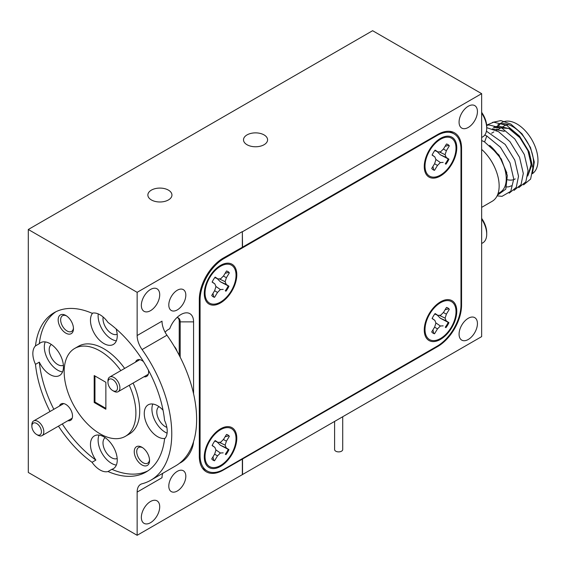 <?xml version="1.0" encoding="UTF-8"?>
<svg xmlns="http://www.w3.org/2000/svg" width="566" height="566" viewBox="0 0 566 566"><rect width="100%" height="100%" fill="white"/><g stroke="black" fill="none" stroke-linecap="round" stroke-linejoin="round"><path stroke-width="0.85" d="M440.518 339.381A22.994 13.273 120 0 0 456.741 312.397A22.994 13.273 120 0 0 442.52 300.815A22.994 13.273 120 0 0 440.518 301.834A22.994 13.273 120 0 0 424.38 332.235A22.994 13.273 120 0 0 440.518 339.381M438.53 303.44A14.405 8.32 120 0 0 438.112 303.418M220.542 466.384A22.994 13.273 120 0 0 236.765 439.393A22.994 13.273 120 0 0 222.544 427.818A22.994 13.273 120 0 0 220.542 428.83A22.994 13.273 120 0 0 204.404 459.231A22.994 13.273 120 0 0 220.542 466.384M218.554 430.443A14.405 8.32 120 0 0 218.143 430.422M220.542 302.93A22.994 13.273 120 0 0 236.765 275.946A22.994 13.273 120 0 0 222.544 264.372A22.994 13.273 120 0 0 220.542 265.383A22.994 13.273 120 0 0 204.404 295.785A22.994 13.273 120 0 0 220.542 302.93M218.554 266.989A14.405 8.32 120 0 0 218.143 266.975M440.518 175.934A22.994 13.273 120 0 0 456.741 148.943A22.994 13.273 120 0 0 442.52 137.368A22.994 13.273 120 0 0 440.518 138.38A22.994 13.273 120 0 0 424.38 168.781A22.994 13.273 120 0 0 440.518 175.934M438.53 139.986A14.405 8.32 120 0 0 438.112 139.972M460.986 149.318A33.811 19.52 120 0 0 453.982 133.838A33.811 19.52 120 0 0 437.072 135.507L223.98 258.535A33.811 19.52 120 0 0 200.074 299.952L200.074 455.446A33.811 19.52 120 0 0 207.078 470.926A33.811 19.52 120 0 0 223.98 469.249L437.072 346.229A33.811 19.52 120 0 0 460.986 304.812L460.986 149.318M204.46 290.669A14.405 8.32 120 0 0 204.68 291.023M424.436 327.12A14.405 8.32 120 0 0 424.656 327.473M481.645 243.522L482.791 242.856A18.933 10.931 -120 0 0 486.71 234.19A18.933 10.931 -120 0 0 481.645 219.148M481.645 218.37A17.044 9.841 60 0 1 486.71 232.64L486.71 234.19M113.037 379.729A6.764 3.905 -120 0 0 107.943 382.298A6.764 3.905 -120 0 0 112.415 390.384A6.764 3.905 -120 0 0 112.726 390.575A6.764 3.905 -120 0 0 117.509 387.993A6.764 3.905 -120 0 0 113.037 379.729M107.943 382.298L107.943 380.918A8.455 4.882 60 0 1 109.698 377.048A8.455 4.882 60 0 1 114.311 377.706A8.455 4.882 60 0 1 119.518 385.163A8.455 4.882 60 0 1 118.153 391.686A8.455 4.882 60 0 1 113.922 391.269L112.726 390.575M174.25 346.413A6.764 3.905 60 0 1 176.96 351.104M40.816 434.094A6.764 3.905 -120 0 0 38.983 425.519A6.764 3.905 -120 0 0 32.474 423.877A6.764 3.905 -120 0 0 31.866 426.219A6.764 3.905 -120 0 0 36.641 434.504A6.764 3.905 -120 0 0 40.816 434.094M31.866 426.219L31.866 424.84A8.455 4.882 60 0 1 32.623 421.911A8.455 4.882 60 0 1 33.613 420.97A8.455 4.882 60 0 1 41.452 424.875A8.455 4.882 60 0 1 43.051 434.681A8.455 4.882 60 0 1 42.068 435.615A8.455 4.882 60 0 1 37.837 435.197L36.641 434.504M481.645 137.496L482.791 136.838A18.933 10.931 -120 0 0 486.71 128.171A18.933 10.931 -120 0 0 481.645 113.129M481.645 112.351A17.044 9.841 60 0 1 486.71 126.621L486.71 128.171M103.139 317.024A12.035 6.948 -120 0 0 111.509 333.466A12.035 6.948 -120 0 0 117.183 334.244M105.163 437.667A12.035 6.948 -120 0 0 103.741 447.409A12.035 6.948 -120 0 0 111.509 457.71A12.035 6.948 -120 0 0 117.183 458.488M217.224 442.067L220.358 445.244L228.225 449.34A14.61 8.433 -60 0 1 226.895 451.859A14.61 8.433 -60 0 1 225.296 454.194L225.933 454.661A14.61 8.433 120 0 0 227.589 452.255A14.61 8.433 120 0 0 228.954 449.666L226.209 447.848L225.126 445.145L226.407 441.162L229.35 436.294A14.61 8.433 120 0 0 227.843 434.957A14.61 8.433 120 0 0 226.527 434.433L223.584 439.301L220.698 442.216L217.896 442.364L215.144 440.553A14.61 8.433 120 0 0 212.123 445.548L214.875 447.359L215.95 450.069L214.677 454.045L211.734 458.92A14.61 8.433 120 0 0 213.233 460.257A14.61 8.433 120 0 0 214.549 460.781L217.493 455.906L220.379 452.998L223.188 452.85M212.936 456.932L213.806 460.37A14.61 8.433 -60 0 1 212.901 460.045M228.225 449.34L228.954 449.666M209.972 440.631A21.911 12.65 -60 0 1 222.445 428.752A21.911 12.65 -60 0 1 235.279 433.577A21.911 12.65 -60 0 1 231.112 454.583A21.911 12.65 -60 0 1 215.25 467.474A21.911 12.65 -60 0 1 205.161 458.686A21.911 12.65 -60 0 1 209.972 440.631M217.224 278.621L220.358 281.797L228.225 285.894A14.61 8.433 -60 0 1 226.895 288.412A14.61 8.433 -60 0 1 225.296 290.747L225.933 291.214A14.61 8.433 120 0 0 227.589 288.809A14.61 8.433 120 0 0 228.954 286.219L226.209 284.401L225.126 281.691L226.407 277.715L229.35 272.84A14.61 8.433 120 0 0 227.843 271.51A14.61 8.433 120 0 0 226.527 270.98L223.584 275.854L220.698 278.769L217.896 278.918L215.144 277.099A14.61 8.433 120 0 0 212.123 282.101L214.875 283.913L215.95 286.622L214.677 290.599L211.734 295.473A14.61 8.433 120 0 0 213.233 296.81A14.61 8.433 120 0 0 214.549 297.334L217.493 292.459L220.379 289.544L223.188 289.403M212.936 293.485L213.806 296.924A14.61 8.433 -60 0 1 212.901 296.598M228.225 285.894L228.954 286.219M209.972 277.184A21.911 12.65 -60 0 1 222.445 265.305A21.911 12.65 -60 0 1 235.279 270.131A21.911 12.65 -60 0 1 231.112 291.136A21.911 12.65 -60 0 1 215.25 304.027A21.911 12.65 -60 0 1 205.161 295.24A21.911 12.65 -60 0 1 209.972 277.184M143.509 361.646A9.466 5.469 -120 0 0 141.896 360.485L141.896 360.485A9.466 5.469 -120 0 0 135.543 362.127M141.896 447.232A10.818 6.247 -120 0 0 134.248 451.654A10.818 6.247 -120 0 0 141.896 464.905A10.818 6.247 -120 0 0 149.551 460.483A10.818 6.247 -120 0 0 141.896 447.232L141.896 447.232M142.547 447.642A9.063 5.236 -120 0 0 138.613 447.501A9.063 5.236 -120 0 0 137.22 454.767A9.063 5.236 -120 0 0 143.141 462.747A9.063 5.236 -120 0 0 147.669 463.2A9.063 5.236 -120 0 0 149.523 459.719M158.961 406.607A12.035 6.948 -120 0 0 157.539 416.35A12.035 6.948 -120 0 0 165.307 426.651A12.035 6.948 -120 0 0 166.857 427.38M163.05 410.201A18.933 10.931 -120 0 0 157.652 405.78A18.933 10.931 -120 0 0 148.186 404.839A18.933 10.931 -120 0 0 145.285 420.014A18.933 10.931 -120 0 0 157.652 436.697A18.933 10.931 -120 0 0 165.017 438.402M152.82 404.032A18.933 10.931 -120 0 0 165.307 432.283A18.933 10.931 -120 0 0 167.097 433.181M165.116 332.249A8.455 4.882 120 0 1 167.982 329.745L169.722 328.74A17.921 10.344 -60 0 1 180.894 314.555A17.921 10.344 -60 0 1 193.572 321.87L193.572 393.738M177.307 309.892A12.035 6.948 120 0 0 185.174 299.28A12.035 6.948 120 0 0 183.327 289.636A12.035 6.948 120 0 0 177.307 290.231A12.035 6.948 120 0 0 169.446 300.843A12.035 6.948 120 0 0 171.293 310.486A12.035 6.948 120 0 0 177.307 309.892M177.307 491.005A12.035 6.948 120 0 0 185.174 480.4A12.035 6.948 120 0 0 183.327 470.756A12.035 6.948 120 0 0 177.307 471.351A12.035 6.948 120 0 0 169.446 481.956A12.035 6.948 120 0 0 171.293 491.606A12.035 6.948 120 0 0 177.307 491.005M437.2 151.617L440.334 154.794L448.201 158.89A14.61 8.433 -60 0 1 446.871 161.409A14.61 8.433 -60 0 1 445.272 163.744L445.909 164.211A14.61 8.433 120 0 0 447.565 161.805A14.61 8.433 120 0 0 448.93 159.216L446.185 157.398L445.102 154.688L446.383 150.712L449.326 145.844A14.61 8.433 120 0 0 447.819 144.507A14.61 8.433 120 0 0 446.503 143.983L443.56 148.851L440.673 151.766L437.872 151.914L435.12 150.096A14.61 8.433 120 0 0 432.099 155.098L434.851 156.909L435.926 159.619L434.653 163.595L431.709 168.47A14.61 8.433 120 0 0 433.209 169.807A14.61 8.433 120 0 0 434.525 170.331L437.468 165.456L440.355 162.548L443.164 162.4M432.912 166.482L433.782 169.92A14.61 8.433 -60 0 1 432.877 169.595M448.201 158.89L448.93 159.216M429.948 150.181A21.911 12.65 -60 0 1 442.421 138.302A21.911 12.65 -60 0 1 455.255 143.127A21.911 12.65 -60 0 1 451.088 164.133A21.911 12.65 -60 0 1 435.226 177.024A21.911 12.65 -60 0 1 425.137 168.236A21.911 12.65 -60 0 1 429.948 150.181M342.713 416.824L342.713 449.538A4.061 2.342 180 0 1 341.319 451.307A4.061 2.342 180 0 1 336.975 451.675A4.061 2.342 180 0 1 334.598 449.538L334.598 421.514M67.913 420.694A9.466 5.469 -120 0 0 72.512 416.01A9.466 5.469 -120 0 0 65.819 404.414L65.819 404.414A9.466 5.469 -120 0 0 59.458 406.048M65.819 315.453A10.818 6.247 -120 0 0 58.164 319.875A10.818 6.247 -120 0 0 65.819 333.126A10.818 6.247 -120 0 0 73.467 328.705A10.818 6.247 -120 0 0 65.819 315.453L65.819 315.453M66.463 315.863A9.063 5.236 -120 0 0 62.529 315.722A9.063 5.236 -120 0 0 61.142 322.988A9.063 5.236 -120 0 0 67.057 330.969A9.063 5.236 -120 0 0 71.592 331.421A9.063 5.236 -120 0 0 73.439 327.94M51.364 344.482A12.035 6.948 -120 0 0 49.942 354.224A12.035 6.948 -120 0 0 57.711 364.532A12.035 6.948 -120 0 0 63.385 365.303M92.668 313.097A18.933 10.931 -120 0 0 92.074 328.591A18.933 10.931 -120 0 0 103.854 343.52A18.933 10.931 -120 0 0 113.327 344.453A18.933 10.931 -120 0 0 116.115 328.903M58.468 426.148A91.975 53.105 -120 0 0 92.039 462.302A18.933 10.931 -120 0 0 100.033 469.971A18.933 10.931 -120 0 0 108.021 471.528A91.975 53.105 60 0 0 146.021 472.037A91.975 53.105 60 0 0 164.572 438.876A18.933 10.931 -120 0 0 164.572 420.425A91.975 53.105 60 0 0 108.021 322.471A18.933 10.931 -120 0 0 100.033 314.802A18.933 10.931 -120 0 0 92.039 313.246A91.975 53.105 -120 0 0 54.046 312.736A91.975 53.105 -120 0 0 35.488 345.897A18.933 10.931 -120 0 0 35.488 364.348A91.975 53.105 -120 0 0 50.013 411.503M98.236 313.911A18.933 10.931 -120 0 0 111.509 339.098A18.933 10.931 -120 0 0 116.341 340.852M35.488 364.348L39.316 362.141A18.933 10.931 -120 0 0 50.056 374.579A18.933 10.931 -120 0 0 59.529 375.52A18.933 10.931 -120 0 0 62.43 360.344A18.933 10.931 -120 0 0 50.056 343.654A18.933 10.931 -120 0 0 40.589 342.72A18.933 10.931 -120 0 0 39.316 343.689L35.488 345.897M45.223 341.906A18.933 10.931 -120 0 0 57.711 370.164A18.933 10.931 -120 0 0 62.543 371.912M92.039 462.302L95.866 460.094A18.933 10.931 -120 0 1 94.388 435.898A18.933 10.931 -120 0 1 103.854 436.839A18.933 10.931 -120 0 1 116.228 453.529A18.933 10.931 -120 0 1 113.327 468.698A18.933 10.931 -120 0 1 111.849 469.32A91.975 53.105 -120 0 0 147.889 470.87M99.022 435.091A18.933 10.931 -120 0 0 111.509 463.342A18.933 10.931 -120 0 0 116.341 465.089M120.813 370.631A50.721 29.283 -120 0 0 100.033 350.97A50.721 29.283 -120 0 0 74.67 348.458A50.721 29.283 -120 0 0 66.894 389.104A50.721 29.283 -120 0 0 100.033 433.804A50.721 29.283 -120 0 0 125.39 436.315L129.218 434.108A50.721 29.283 -120 0 0 133.088 383.062M124.633 368.416A50.721 29.283 -120 0 0 103.854 348.762A50.721 29.283 -120 0 0 78.497 346.25L74.67 348.458M125.39 436.315A50.721 29.283 -120 0 0 129.267 385.269M468.252 106.245A12.983 7.5 -60 0 1 474.747 105.601A12.983 7.5 -60 0 1 476.735 116.009A12.983 7.5 -60 0 1 468.252 127.449A12.983 7.5 -60 0 1 461.757 128.093A12.983 7.5 -60 0 1 459.769 117.686A12.983 7.5 -60 0 1 468.252 106.245M150.528 310.663A12.983 7.5 120 0 0 159.011 299.223A12.983 7.5 120 0 0 157.023 288.816A12.983 7.5 120 0 0 150.528 289.459A12.983 7.5 120 0 0 142.045 300.9A12.983 7.5 120 0 0 144.04 311.307A12.983 7.5 120 0 0 150.528 310.663M150.528 522.701A12.983 7.5 120 0 0 159.011 511.261A12.983 7.5 120 0 0 157.023 500.853A12.983 7.5 120 0 0 150.528 501.497A12.983 7.5 120 0 0 142.045 512.945A12.983 7.5 120 0 0 144.04 523.345A12.983 7.5 120 0 0 150.528 522.701M468.252 318.283A12.983 7.5 -60 0 1 474.747 317.639A12.983 7.5 -60 0 1 476.735 328.047A12.983 7.5 -60 0 1 468.252 339.487A12.983 7.5 -60 0 1 461.757 340.131A12.983 7.5 -60 0 1 459.769 329.73A12.983 7.5 -60 0 1 468.252 318.283M264.053 134.906A12.035 6.948 0 0 0 250.936 133.399A12.035 6.948 0 0 0 243.507 139.816A12.035 6.948 0 0 0 247.031 144.733A12.035 6.948 0 0 0 260.148 146.24A12.035 6.948 0 0 0 267.584 139.816A12.035 6.948 0 0 0 264.053 134.906M168.413 190.119A12.035 6.948 0 0 0 155.296 188.612A12.035 6.948 0 0 0 147.868 195.037A12.035 6.948 0 0 0 151.391 199.947A12.035 6.948 0 0 0 164.508 201.454A12.035 6.948 0 0 0 171.944 195.037A12.035 6.948 0 0 0 168.413 190.119M437.2 315.064L440.334 318.241L448.201 322.344A14.61 8.433 -60 0 1 446.871 324.856A14.61 8.433 -60 0 1 445.272 327.19L445.909 327.664A14.61 8.433 120 0 0 447.565 325.259A14.61 8.433 120 0 0 448.93 322.662L446.185 320.851L445.102 318.142L446.383 314.165L449.326 309.291A14.61 8.433 120 0 0 447.819 307.954A14.61 8.433 120 0 0 446.503 307.43L443.56 312.305L440.673 315.22L437.872 315.361L435.12 313.55A14.61 8.433 120 0 0 432.099 318.545L434.851 320.363L435.926 323.073L434.653 327.049L431.709 331.917A14.61 8.433 120 0 0 433.209 333.254A14.61 8.433 120 0 0 434.525 333.777L437.468 328.91L440.355 325.995L443.164 325.846M432.912 329.928L433.782 333.367A14.61 8.433 -60 0 1 432.877 333.041M448.201 322.344L448.93 322.662M429.948 313.628A21.911 12.65 -60 0 1 442.421 301.749A21.911 12.65 -60 0 1 455.255 306.574A21.911 12.65 -60 0 1 451.088 327.58A21.911 12.65 -60 0 1 435.226 340.477A21.911 12.65 -60 0 1 425.137 331.683A21.911 12.65 -60 0 1 429.948 313.628M481.645 207.375L492.194 201.284A33.543 19.364 -120 0 0 481.645 149.389M532.875 168.767A29.757 17.178 -120 0 0 512.534 126.508A29.757 17.178 -120 0 0 497.656 125.036L502.056 122.497A29.757 17.178 60 0 1 516.935 123.968A29.757 17.178 60 0 1 536.179 149.566A29.757 17.178 60 0 1 532.486 173.613M492.47 122.383L500.875 120.593L510.836 124.096L522.022 133.845L530.505 147.556L534.29 162.018L532.443 173.684M503.591 126.296L504.087 126.013A25.696 14.836 60 0 1 508.983 124.81M506.846 172.849L498.993 155.056L484.609 141.96L486.795 135.974L484.772 135.062M498.045 193.53L500.082 192.355A29.757 17.178 -120 0 0 505.396 171.385A29.757 17.178 -120 0 0 489.661 145.412L501.292 158.954L507.327 175.488L505.785 189.143L497.408 195.213M527.745 176.005L531.361 166.192L528.764 152.183L520.586 138.203L509.138 128.475L493.481 127.449L498.03 125.992L508.947 128.581L519.864 137.679L527.965 150.789L531.184 164.338L527.76 175.899M505.792 187.021L508.749 186.815M508.855 186.794L511.459 185.79M496.58 130.343A29.757 17.178 60 0 1 497.04 128.857M498.2 126.381A29.757 17.178 60 0 1 498.469 125.956M498.54 125.85A29.757 17.178 60 0 1 500.019 124.053M504.356 131.234L492.441 128.793M504.165 131.34L492.583 128.843M523.571 184.877L530.611 179.082L532.861 167.953L529.111 151.808L519.56 136.18L506.655 125.319L493.743 122.192L486.64 125.1M518.789 187.636L525.828 181.842L528.085 170.72L524.335 154.568L514.777 138.939L501.872 128.079L488.96 124.959L486.668 125.383M514.006 190.402L521.045 184.608L523.302 173.479L519.553 157.327L509.994 141.698L498.589 131.701L486.71 127.654M509.223 193.162L516.263 187.367L518.52 176.238L514.77 160.093L505.212 144.457L486.427 131.171M497.097 195.871L502.028 196.338L510.78 191.28L513.737 178.998L509.987 162.852L500.429 147.224L486.795 135.974M484.609 141.953A29.757 17.178 -120 0 0 481.645 140.58M515.244 178.92A25.696 14.836 60 0 1 511.926 180.03M511.756 180.052A25.696 14.836 60 0 1 507.667 179.783M242.538 247.165L223.216 258.096A33.811 19.52 120 0 0 199.31 299.506L199.31 456.33A33.811 19.52 120 0 0 206.314 471.811A33.811 19.52 120 0 0 223.216 470.134L437.645 346.555A33.811 19.52 120 0 0 461.559 305.145L461.559 148.32A33.811 19.52 120 0 0 454.555 132.84A33.811 19.52 120 0 0 437.645 134.517L242.538 247.165L242.347 231.593L137.142 292.332L137.142 335.532A16.909 9.764 -120 0 0 142.087 349.569A101.441 58.567 60 0 1 150.754 480.237A101.441 58.567 60 0 1 142.087 483.767A16.909 9.764 -120 0 0 140.644 484.355A16.909 9.764 -120 0 0 137.142 492.095L137.142 535.295L28.3 472.454L28.3 229.492L137.142 292.332M447.465 307.77A14.61 8.433 -60 0 1 448.597 308.845L449.326 309.291M448.597 308.845L445.109 309.744M443.369 312.496L446.383 314.165M439.188 315.29L445.102 318.142M440.334 318.241L446.185 320.851M445.272 327.19L445.909 327.664M434.78 314.003L437.872 315.361M433.782 333.367L434.525 333.777M432.169 318.403L434.851 320.363M435.855 322.882L440.355 325.995M434.589 327.155L437.468 328.91M39.316 362.141A91.975 53.105 -120 0 0 53.834 409.296M62.288 423.941A91.975 53.105 -120 0 0 95.866 460.094M94.197 402.49L105.863 409.232L105.863 382.283L94.197 375.548L94.197 402.49L94.954 402.058L105.863 408.362M137.142 535.295L481.645 336.621L481.645 93.652L372.612 30.706L28.3 229.492M481.645 93.652L242.538 231.699M242.538 474.662L242.538 459.203M94.954 375.98L94.954 402.058M55.999 311.696A91.975 53.105 -120 0 0 39.316 343.689M143.99 376.765A9.466 5.469 -120 0 0 148.596 372.081A9.466 5.469 -120 0 0 148.398 370.1M111.849 469.32L108.021 471.528M447.465 144.323A14.61 8.433 -60 0 1 448.597 145.398L449.326 145.844M448.597 145.398L445.109 146.297M443.369 149.042L446.383 150.712M439.188 151.844L445.102 154.688M440.334 154.794L446.185 157.398M445.272 163.744L445.909 164.211M434.78 150.549L437.872 151.914M433.782 169.92L434.525 170.331M432.169 154.95L434.851 156.909M435.855 159.435L440.355 162.548M434.589 163.701L437.468 165.456M150.754 480.237L175.623 465.882A101.441 58.567 -120 0 0 166.956 335.214A16.909 9.764 60 0 1 162.01 321.17L137.142 335.532M137.142 492.095L162.01 477.739A16.909 9.764 60 0 1 162.782 473.296M193.53 441.735A17.921 10.344 -60 0 1 179.528 463.243M242.347 474.556L242.347 459.09M242.347 247.052L242.347 231.593M179.224 355.307L179.224 321.318A8.455 4.882 120 0 0 177.922 317.774M180.179 357.167L180.179 321.87A8.455 4.882 120 0 0 178.431 318A8.455 4.882 120 0 0 176.903 317.604M227.49 271.319A14.61 8.433 -60 0 1 228.622 272.402L229.35 272.84M228.622 272.402L225.134 273.3M223.4 276.045L226.407 277.715M219.212 278.847L225.126 281.691M220.358 281.797L226.209 284.401M225.296 290.747L225.933 291.214M214.804 277.552L217.896 278.918M213.806 296.924L214.549 297.334M212.193 281.953L214.875 283.913M215.879 286.438L220.379 289.544M214.613 290.705L217.493 292.459M227.49 434.773A14.61 8.433 -60 0 1 228.622 435.848L229.35 436.294M228.622 435.848L225.134 436.747M223.4 439.492L226.407 441.162M219.212 442.294L225.126 445.145M220.358 445.244L226.209 447.848M225.296 454.194L225.933 454.661M214.804 440.999L217.896 442.364M213.806 460.37L214.549 460.781M212.193 445.407L214.875 447.359M215.879 449.885L220.379 452.998M214.613 454.151L217.493 455.906M437.072 135.507L436.499 135.182M223.98 258.535L223.216 258.096M200.074 299.952L199.31 299.506M200.074 455.446L199.31 455.007M488.861 157.419A29.757 17.178 60 0 1 494.974 168.003M460.95 147.974L461.559 148.32M460.986 304.812L461.559 305.145M437.072 346.229L437.645 346.555M222.806 469.9L223.216 470.134M166.956 335.214L142.087 349.569M179.224 321.318L180.179 321.87L193.572 321.87M453.982 133.838L449.609 131.312M207.078 470.926L202.515 468.294M139.802 359.665L109.698 377.048M148.257 374.303L118.153 391.686M63.717 403.593L33.613 420.97M72.172 418.232L42.068 435.615M217.556 430.875L222.445 428.752M217.556 267.428L222.445 265.305M437.532 140.425L442.421 138.302M437.532 303.871L442.421 301.749M491.592 133.222L493.828 131.928M496.375 130.463L498.611 129.168M498.809 129.055L503.393 126.409M424.535 326.384L425.137 331.683M424.535 162.937L425.137 168.236M204.559 289.941L205.161 295.24M204.559 453.387L205.161 458.686"/></g></svg>
